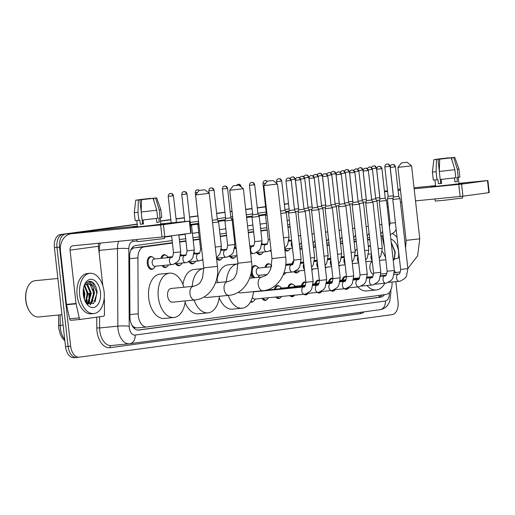 <?xml version="1.0" encoding="UTF-8"?>
<svg xmlns="http://www.w3.org/2000/svg" width="515" height="515" viewBox="0 0 515 515"><rect width="100%" height="100%" fill="white"/><g stroke="black" fill="none" stroke-linecap="round" stroke-linejoin="round"><path stroke-width="0.77" d="M160.976 258.337A6.476 3.946 -95.6 0 1 164.085 254.674A6.476 3.946 -95.6 0 1 165.933 255.202M153.528 268.534A6.476 3.946 -95.6 0 1 151.816 269.409A6.476 3.946 -95.6 0 1 147.271 263.493A6.476 3.946 -95.6 0 1 150.547 256.515A6.476 3.946 -95.6 0 1 152.395 257.036M253.844 277.772A6.476 3.946 -95.6 0 1 251.365 272.538A6.476 3.946 -95.6 0 1 251.307 271.791M251.687 268.663A6.476 3.946 -95.6 0 1 254.642 265.56A6.476 3.946 -95.6 0 1 256.489 266.088M265.071 267.382A6.476 3.946 -95.6 0 1 268.18 263.719A6.476 3.946 -95.6 0 1 270.027 264.247M292.147 263.706A6.476 3.946 -95.6 0 1 293.885 260.609M274.405 289.314A6.476 3.946 -95.6 0 1 277.514 285.651A6.476 3.946 -95.6 0 1 279.362 286.179M287.943 287.473A6.476 3.946 -95.6 0 1 291.046 283.81A6.476 3.946 -95.6 0 1 292.893 284.338M301.481 285.632A6.476 3.946 -95.6 0 1 304.584 281.969A6.476 3.946 -95.6 0 1 305.871 282.181M315.013 283.797A6.476 3.946 -95.6 0 1 318.122 280.128A6.476 3.946 -95.6 0 1 319.403 280.34M328.551 281.956A6.476 3.946 -95.6 0 1 331.66 278.287A6.476 3.946 -95.6 0 1 332.941 278.499M342.089 280.115A6.476 3.946 -95.6 0 1 345.198 276.446A6.476 3.946 -95.6 0 1 346.479 276.658M172.428 243.041L144.013 246.904A12.148 7.397 84.4 0 0 137.917 257.861L138.194 313.783A12.148 7.397 84.4 0 0 138.316 315.895A12.148 7.397 84.4 0 0 146.833 326.986A12.148 7.397 84.4 0 0 147 326.967L385.973 294.471A12.148 7.397 84.4 0 0 392.012 282.02M131.782 325.01L132.033 325.326A4.049 2.466 84.4 0 0 134.563 327.476A12.148 9.637 82.3 0 1 134.653 328.757M134.563 327.476L134.692 327.463A12.148 7.397 -95.6 0 1 132.033 325.326M172.39 242.681L134.402 247.85L133.218 248.179L130.823 250.058M290.093 226.677L287.911 226.973M267.15 229.799L260.841 230.656M253.618 231.641L248.269 232.362M234.621 234.222L233.765 234.338M226.542 235.316L220.227 236.179M199.466 238.999L193.151 239.861M185.928 240.84L179.613 241.702M134.692 327.463L137.222 327.926L146.833 326.986M290.132 227.038L287.956 227.334M267.195 230.154L260.88 231.01M253.657 231.995L248.307 232.722M234.666 234.576L233.804 234.692M226.581 235.677L220.266 236.533M199.505 239.359L193.189 240.215M185.966 241.2L179.658 242.056M384.357 246.737L381.918 235.786M167.06 266.693A6.476 3.946 -95.6 0 1 165.354 267.568A6.476 3.946 -95.6 0 1 162.116 265.553M180.598 264.852A6.476 3.946 -95.6 0 1 178.892 265.727A6.476 3.946 -95.6 0 1 175.647 263.712M194.136 263.011A6.476 3.946 -95.6 0 1 192.43 263.886A6.476 3.946 -95.6 0 1 189.185 261.871M221.212 259.328A6.476 3.946 -95.6 0 1 219.499 260.204A6.476 3.946 -95.6 0 1 216.583 258.646M234.75 257.494A6.476 3.946 -95.6 0 1 233.038 258.363A6.476 3.946 -95.6 0 1 229.799 256.348M261.826 253.811A6.476 3.946 -95.6 0 1 260.114 254.68A6.476 3.946 -95.6 0 1 256.876 252.665M271.231 251.848A6.476 3.946 -95.6 0 1 270.414 250.824M288.896 250.129A6.476 3.946 -95.6 0 1 287.19 251.005A6.476 3.946 -95.6 0 1 284.892 250.123M302.099 248.591A6.476 3.946 -95.6 0 1 300.728 249.163A6.476 3.946 -95.6 0 1 299.942 249.112M315.637 246.749A6.476 3.946 -95.6 0 1 314.266 247.322A6.476 3.946 -95.6 0 1 313.481 247.271M329.175 244.908A6.476 3.946 -95.6 0 1 327.798 245.481A6.476 3.946 -95.6 0 1 327.019 245.43M342.713 243.067A6.476 3.946 -95.6 0 1 341.336 243.64A6.476 3.946 -95.6 0 1 340.557 243.589M356.251 241.226A6.476 3.946 -95.6 0 1 354.874 241.799A6.476 3.946 -95.6 0 1 354.095 241.747M369.789 239.385A6.476 3.946 -95.6 0 1 368.412 239.958A6.476 3.946 -95.6 0 1 367.633 239.906M266.474 274.991A6.476 3.946 -95.6 0 1 266.204 274.598M284.692 273.903A6.476 3.946 -95.6 0 1 283.237 274.733M298.23 272.062A6.476 3.946 -95.6 0 1 296.518 272.931A6.476 3.946 -95.6 0 1 293.904 271.733M253.412 301.352A6.476 3.946 -95.6 0 1 251.7 302.228A6.476 3.946 -95.6 0 1 250.412 302.015M266.95 299.511A6.476 3.946 -95.6 0 1 265.238 300.387A6.476 3.946 -95.6 0 1 262 298.372M280.488 297.67A6.476 3.946 -95.6 0 1 278.776 298.546A6.476 3.946 -95.6 0 1 275.873 297.007M294.026 295.829A6.476 3.946 -95.6 0 1 292.314 296.704A6.476 3.946 -95.6 0 1 289.823 295.636M307.564 293.994A6.476 3.946 -95.6 0 1 305.852 294.863A6.476 3.946 -95.6 0 1 303.889 294.258M321.103 292.153A6.476 3.946 -95.6 0 1 319.39 293.022A6.476 3.946 -95.6 0 1 317.427 292.417M334.634 290.312A6.476 3.946 -95.6 0 1 332.928 291.187A6.476 3.946 -95.6 0 1 330.958 290.576M348.172 288.471A6.476 3.946 -95.6 0 1 346.466 289.346A6.476 3.946 -95.6 0 1 344.496 288.735M172.152 240.563L135.741 245.52A12.148 7.397 84.4 0 0 129.638 256.47L129.941 316.886A12.148 7.397 84.4 0 0 130.063 318.997A12.148 7.397 84.4 0 0 138.58 330.089A12.148 7.397 84.4 0 0 138.747 330.07L380.662 297.174A12.148 7.397 84.4 0 0 384.435 294.677M89.513 293.293A16.197 9.862 -95.6 0 1 89.365 300.194A16.197 9.862 -95.6 0 0 89.513 293.293M88.96 302.112A16.197 9.862 -95.6 0 1 88.406 303.895A16.197 9.862 -95.6 0 0 88.96 302.112M395.829 281.647L398.063 301.578A12.148 7.397 -95.6 0 1 392.089 314.646L79.31 357.172A12.148 7.397 -95.6 0 1 79.143 357.191A12.148 7.397 -95.6 0 1 70.626 346.099L59.528 247.129A12.148 7.397 -95.6 0 1 65.502 234.061L137.222 224.308M160.5 221.147L170.838 219.738M176.053 219.03L184.376 217.897M189.591 217.188L197.908 216.055M216.667 213.506L224.984 212.373M230.205 211.665L232.065 211.414M245.713 209.56L252.06 208.697M257.275 207.983L265.598 206.856M284.351 204.301L288.542 203.734M74.199 357.674A12.148 7.397 -95.6 0 1 74.031 357.693A12.148 7.397 -95.6 0 1 65.514 346.601L54.41 247.631L56.965 247.38A12.148 7.397 -95.6 0 1 62.946 234.312L137.209 224.218L62.946 234.312A12.148 7.397 -95.6 0 0 56.965 247.38L68.07 346.35L56.965 247.38L59.528 247.129M76.754 357.423A12.148 7.397 -95.6 0 1 76.587 357.442A12.148 7.397 -95.6 0 1 68.07 346.35A12.148 7.397 -95.6 0 0 76.587 357.442A12.148 7.397 -95.6 0 0 76.754 357.423M160.487 221.051L170.826 219.641L160.487 221.051M176.04 218.933L184.364 217.806L176.04 218.933M189.578 217.092L197.902 215.965L189.578 217.092M216.654 213.41L224.978 212.283L216.654 213.41M230.192 211.568L232.053 211.317L230.192 211.568M245.7 209.463L252.047 208.601L245.7 209.463M257.268 207.893L265.586 206.76L257.268 207.893M284.344 204.21L288.529 203.637L284.344 204.21M86.72 300.934A16.197 9.862 -95.6 0 1 86.275 302.833A16.197 9.862 -95.6 0 0 86.72 300.934M289.855 224.559L287.679 224.855M266.918 227.682L260.603 228.538M253.38 229.523L248.03 230.25M234.389 232.104L233.527 232.22M226.304 233.205L219.989 234.061M199.228 236.881L192.913 237.743M185.69 238.722L179.375 239.584M381.802 295.037A12.148 7.397 -95.6 0 1 378.1 297.425L137.82 330.096M88.799 302.311L87.782 303.934A16.197 9.862 84.4 0 0 88.078 303.032M88.393 301.88A16.197 9.862 84.4 0 0 88.87 293.357M54.41 247.631A12.148 7.397 -95.6 0 1 60.384 234.563L137.196 224.122M160.474 220.954L170.813 219.551M176.033 218.836L184.351 217.71M189.572 217.002L197.889 215.869M216.641 213.319L224.965 212.186M230.179 211.478L232.046 211.221M245.687 209.367L252.041 208.504M257.255 207.796L265.579 206.663M284.332 204.114L288.516 203.541M161.968 224.315L133.082 227.373L161.968 224.315M104.204 298.037L104.384 299.621A2.021 1.23 84.4 0 1 104.403 299.975L104.474 314.44A2.021 1.23 84.4 0 1 103.457 316.268L80.61 319.371A2.021 1.23 84.4 0 0 80.61 319.371L70.993 320.317A2.021 1.23 -95.6 0 1 70.993 320.317A2.021 1.23 -95.6 0 1 69.628 318.817L66.506 304.764A2.021 1.23 -95.6 0 1 66.448 304.417L60.467 251.088A16.197 12.849 82.3 0 1 71.07 233.778A16.197 12.849 82.3 0 1 71.45 233.739L163.467 224.656L164.819 236.726L72.802 245.81A4.049 3.212 -97.7 0 0 72.705 245.816A4.049 3.212 -97.7 0 0 70.053 250.142L76.04 303.477A2.021 1.23 84.4 0 0 76.098 303.824L79.22 317.871A2.021 1.23 84.4 0 0 80.585 319.377M71.07 233.778L99.414 229.928A16.197 12.849 82.3 0 1 99.794 229.883L137.428 226.188M160.828 224.057L165.27 223.774L160.828 224.057M189.366 221.135L189.784 221.064L191.136 233.134L190.724 233.205L189.366 221.135L163.467 224.656M189.784 221.064L160.809 223.89M190.724 233.205L164.819 236.726M99.105 243.222A4.049 3.212 -97.7 0 0 98.404 246.292L102.82 285.664M153.135 198.378L141.561 199.704L153.135 198.378L156.76 210.229L157.661 218.27L142.082 220.059L141.181 212.013L141.561 199.704M142.14 220.053L142.578 223.954L143.518 223.871M141.194 211.62L139.868 199.814L138.799 199.904M152.556 198.436L156.663 197.837L160.835 209.592L161.736 217.639L158.813 218.07L159.264 222.094L156.817 222.422L156.373 218.437M160.139 217.935L160.847 224.257L145.449 226.188L137.511 226.877L136.797 220.555M164.291 236.791L164.485 238.516L139.7 241.445L137.119 241.587L136.887 239.514M139.868 199.814L138.368 200.02L137.981 212.328L138.889 220.375L139.874 220.24L140.331 224.263L143.524 223.948L143.08 219.957M138.889 220.375L135.175 220.62L134.273 212.573L137.981 212.328M160.835 209.592L159.206 209.895L155.582 198.05L153.612 198.243L153.914 200.914M160.107 217.942L159.206 209.895M138.368 200.02L135.735 200.187L138.786 199.788M141.496 201.828L141.232 199.459L139.25 199.865M139.262 199.653L150.837 198.327L149.363 198.796M156.663 197.837L155.582 198.05M141.232 199.459L149.331 198.526M152.53 198.217L153.612 198.243M156.76 210.229L141.181 212.013M142.552 223.735L143.492 223.639L142.558 223.774M159.264 222.094L156.805 222.332M142.578 223.954L140.331 224.263M61.929 314.678L38.677 316.963A18.218 11.092 -95.6 0 1 29.567 311.292L29.252 310.796A17.413 10.603 -95.6 0 1 25.75 300.322A17.413 10.603 -95.6 0 1 27.07 288.574L27.282 288.033A18.218 11.092 -95.6 0 1 35.117 280.694L57.867 278.461M29.567 311.292A18.218 11.092 -95.6 0 1 25.898 300.322A18.218 11.092 -95.6 0 1 27.282 288.033M104.101 291.767A20.246 12.328 -95.6 0 1 93.865 313.577A20.246 12.328 -95.6 0 1 79.671 295.089A20.246 12.328 -95.6 0 1 89.906 273.278A20.246 12.328 -95.6 0 1 104.101 291.767M93.865 313.577L91.31 313.828A20.246 12.328 -95.6 0 1 77.108 295.34A20.246 12.328 -95.6 0 1 87.35 273.529L89.906 273.278M85.529 301.99L93.601 303.547L97.142 292.642C96.569 287.042 94.657 283.366 91.4 281.615L89.217 281.319L85.896 283.05C88.805 280.939 91.213 282.4 93.118 287.428A10.12 6.161 -95.6 0 0 87.698 283.668A10.12 6.161 -95.6 0 0 84.293 285.928L83.9 286.559M83.333 294.593A14.169 8.626 -95.6 0 1 84.409 285.033A14.169 8.626 -95.6 0 1 93.415 279.838A14.169 8.626 -95.6 0 1 100.438 292.263A14.169 8.626 -95.6 0 1 96.202 306.335A14.169 8.626 -95.6 0 1 86.185 303.123A14.169 8.626 -95.6 0 1 83.333 294.593M86.906 303.399L87.885 302.511L90.498 293.331L86.996 284.988L85.908 284.312M87.215 303.638L88.689 302.434L91.297 293.254L87.801 284.911L86.308 284.08M85.445 301.829L87.299 293.647L84.37 285.825M85.825 302.35L88.097 293.569L84.743 285.342M83.906 297.722L84.106 293.962L83.295 289.829M84.338 299.196L84.904 293.885L83.501 288.316M88.162 303.947L91.084 302.196L93.698 293.022L90.196 284.673L87.537 283.688M87.634 303.921L88.561 303.927L91.882 302.118L94.496 292.945L93.118 287.428M86.011 302.556L86.681 301.011M88.142 303.947L89.874 300.702M90.292 304.764L93.073 300.387M84.009 297.033L83.314 289.887M87.209 296.717L86.514 289.572M90.402 296.402L89.707 289.256M89.958 304.745L91.992 301.996M93.601 296.093L92.906 288.947M95.191 301.681L96.814 292.662L92.443 282.523L89.082 281.332M204.21 189.881L199.151 190.415L204.21 189.881M209.257 193.357L195.578 194.889L203.766 267.877L217.446 266.339L209.264 193.357L204.783 189.784M193.518 286.276A6.882 4.191 84.4 0 0 193.46 286.282L171.083 288.477A6.882 4.191 84.4 0 0 167.6 295.893A6.882 4.191 84.4 0 0 172.428 302.176L194.805 299.981A6.882 4.191 84.4 0 0 194.902 299.968M185.258 300.921A22.267 13.557 -95.6 0 1 173.928 317.491A22.267 13.557 -95.6 0 1 158.311 297.155A22.267 13.557 -95.6 0 1 169.577 273.162A22.267 13.557 -95.6 0 1 183.913 287.216M173.928 317.491L164.337 318.431A22.267 13.557 -95.6 0 1 148.719 298.095A22.267 13.557 -95.6 0 1 159.985 274.109L169.577 273.162M238.316 185.245L233.263 185.78L238.316 185.245M243.37 188.715L229.69 190.254L237.879 263.236L251.558 261.704L243.376 188.722L238.896 185.149M204.313 296.788A6.882 4.191 84.4 0 0 206.541 297.541L228.918 295.34A6.882 4.191 84.4 0 0 229.014 295.333M219.371 296.28A22.267 13.557 -95.6 0 1 208.041 312.856A22.267 13.557 -95.6 0 1 194.11 300.052M208.041 312.856L198.449 313.796A22.267 13.557 -95.6 0 1 185.072 302.459M192.256 286.398A22.267 13.557 -95.6 0 1 203.689 268.527A22.267 13.557 -95.6 0 1 203.831 268.515M216.686 278.95A22.267 13.557 -95.6 0 1 218.025 282.581M182.96 284.499A22.267 13.557 -95.6 0 1 194.097 269.467L203.689 268.527M272.429 180.604L267.375 181.138L272.429 180.604M277.482 184.08L263.802 185.612L271.991 258.601L285.671 257.062L277.488 184.08L273.008 180.507M238.426 292.153A6.882 4.191 84.4 0 0 240.653 292.9L263.03 290.705A6.882 4.191 84.4 0 0 263.126 290.692M253.483 291.645A22.267 13.557 -95.6 0 1 242.153 308.215A22.267 13.557 -95.6 0 1 228.222 295.41M242.153 308.215L232.561 309.155A22.267 13.557 -95.6 0 1 219.184 297.825M226.368 281.757A22.267 13.557 -95.6 0 1 237.801 263.886A22.267 13.557 -95.6 0 1 237.943 263.873M250.792 274.308A22.267 13.557 -95.6 0 1 252.138 277.939M217.073 279.857A22.267 13.557 -95.6 0 1 228.209 264.832L237.801 263.886M406.535 162.373L401.481 162.907L406.535 162.373M411.588 165.843L397.908 167.375L406.09 240.363L419.777 238.831L411.588 165.843L407.114 162.27M372.255 261.363A6.882 4.191 84.4 0 0 369.925 268.379A6.882 4.191 84.4 0 0 373.575 274.514M384.814 283.244A22.267 13.557 -95.6 0 1 376.259 289.977A22.267 13.557 -95.6 0 1 366.95 285.503M376.259 289.977L366.667 290.924A22.267 13.557 -95.6 0 1 357.783 286.919M368.405 246.794A22.267 13.557 -95.6 0 1 370.517 245.906M382.297 251.5A22.267 13.557 -95.6 0 1 385.593 257.79M355.144 251.12A22.267 13.557 -95.6 0 1 357.114 248.957M304.558 294.174A3.644 2.221 -95.6 0 1 304.371 294.207L254.622 299.093A3.644 2.221 -95.6 0 1 252.421 297.207M255.324 299.028L254.313 300.451A6.071 3.695 -95.6 0 1 252.305 301.764A6.071 3.695 -95.6 0 1 250.754 301.384M295.456 180.289C295.868 176.581 297.973 177.797 297.722 177.392A2.633 2.086 -97.7 0 1 297.779 177.385A2.633 2.086 82.3 0 1 300.148 179.793L295.456 180.289L298.771 209.824L298.037 212.347L305.279 211.536L313.126 281.499L311.672 289.185L310.146 291.29L305.582 294.001L304.371 294.207A3.644 2.221 -95.6 0 1 301.816 290.878A3.644 2.221 -95.6 0 1 303.47 286.99A3.644 2.221 -95.6 0 1 303.657 286.958A3.644 2.221 -95.6 0 1 303.721 286.952M298.771 209.824L304.005 209.238L305.279 211.536M253.451 291.973A3.644 2.221 -95.6 0 1 253.908 291.838L303.856 286.919C304.623 287.582 305.298 286.05 305.884 282.317L313.126 281.499M268.47 297.734L267.851 298.61A6.071 3.695 -95.6 0 1 265.843 299.923A6.071 3.695 -95.6 0 1 262.965 298.275M308.994 178.447C309.406 174.74 311.511 175.956 311.253 175.551A2.633 2.086 -97.7 0 1 311.318 175.544A2.633 2.086 82.3 0 1 313.687 177.952L308.994 178.447L312.309 207.983L311.575 210.506L318.817 209.695L326.665 279.658L325.21 287.351L323.684 289.449L319.12 292.159L317.909 292.366A3.644 2.221 -95.6 0 1 315.354 289.037A3.644 2.221 -95.6 0 1 317.008 285.149A3.644 2.221 -95.6 0 1 317.195 285.117A3.644 2.221 -95.6 0 1 317.259 285.11M312.309 207.983L317.536 207.397L318.817 209.695M266.371 290.615A3.644 2.221 -95.6 0 1 267.446 289.997L304.803 286.334M281.621 296.44L281.39 296.775A6.071 3.695 -95.6 0 1 279.375 298.082A6.071 3.695 -95.6 0 1 276.883 296.91M322.532 176.613C322.944 172.898 325.049 174.115 324.791 173.709A2.633 2.086 -97.7 0 1 324.856 173.703A2.633 2.086 82.3 0 1 327.225 176.111L322.532 176.613L325.847 206.142L325.107 208.665L332.355 207.854L340.203 277.817L338.748 285.51L337.222 287.608L332.658 290.325L331.441 290.524A3.644 2.221 -95.6 0 1 328.885 287.203A3.644 2.221 -95.6 0 1 330.546 283.308A3.644 2.221 -95.6 0 1 330.733 283.276A3.644 2.221 -95.6 0 1 330.797 283.269M325.847 206.142L331.074 205.556L332.355 207.854M279.909 288.773A3.644 2.221 -95.6 0 1 280.984 288.162L305.221 285.78M275.325 289.224A6.071 3.695 -95.6 0 1 278.19 285.992A6.071 3.695 -95.6 0 1 280.418 286.887L281.686 288.091M294.754 295.153A6.071 3.695 -95.6 0 1 292.913 296.241A6.071 3.695 -95.6 0 1 290.898 295.533M336.07 174.772C336.482 171.057 338.587 172.274 338.329 171.868A2.633 2.086 -97.7 0 1 338.394 171.862A2.633 2.086 82.3 0 1 340.763 174.27L336.07 174.772L339.385 204.301L338.645 206.824L345.893 206.013L353.741 275.982L352.286 283.668L350.76 285.767L346.189 288.484L344.979 288.69A3.644 2.221 -95.6 0 1 342.423 285.361A3.644 2.221 -95.6 0 1 344.084 281.467A3.644 2.221 -95.6 0 1 344.271 281.435A3.644 2.221 -95.6 0 1 344.335 281.428M339.385 204.301L344.612 203.715L345.887 206.013M293.447 286.932A3.644 2.221 -95.6 0 1 294.522 286.321L305.498 285.239M288.864 287.383A6.071 3.695 -95.6 0 1 291.728 284.151A6.071 3.695 -95.6 0 1 293.956 285.046L295.224 286.25M308.292 293.312A6.071 3.695 -95.6 0 1 306.451 294.4A6.071 3.695 -95.6 0 1 305.067 294.11M349.608 172.931C350.02 169.216 352.125 170.433 351.867 170.027A2.633 2.086 -97.7 0 1 351.932 170.021A2.633 2.086 82.3 0 1 354.301 172.428L349.608 172.931L352.917 202.459L352.183 204.983L359.425 204.172L367.272 274.141L365.817 281.827L364.298 283.926L359.728 286.643L358.517 286.849A3.644 2.221 -95.6 0 1 355.962 283.52A3.644 2.221 -95.6 0 1 357.616 279.626A3.644 2.221 -95.6 0 1 357.809 279.594A3.644 2.221 -95.6 0 1 357.873 279.587M352.917 202.459L358.15 201.874L359.425 204.172M302.402 285.542A6.071 3.695 -95.6 0 1 305.266 282.31A6.071 3.695 -95.6 0 1 305.884 282.336M321.83 291.471A6.071 3.695 -95.6 0 1 319.989 292.559A6.071 3.695 -95.6 0 1 318.598 292.269M363.146 171.089C363.558 167.375 365.663 168.592 365.405 168.186A2.633 2.086 -97.7 0 1 365.47 168.18A2.633 2.086 82.3 0 1 367.839 170.587L363.146 171.089L366.455 200.618L365.721 203.148L372.963 202.331L380.81 272.3L379.355 279.986L377.836 282.085L373.266 284.801L372.055 285.007A3.644 2.221 -95.6 0 1 369.5 281.679A3.644 2.221 -95.6 0 1 371.154 277.785A3.644 2.221 -95.6 0 1 371.341 277.752A3.644 2.221 -95.6 0 1 371.412 277.746M366.455 200.618L371.688 200.032L372.963 202.331M315.94 283.701A6.071 3.695 -95.6 0 1 318.804 280.469A6.071 3.695 -95.6 0 1 319.422 280.495L326.665 279.658M335.368 289.63A6.071 3.695 -95.6 0 1 333.527 290.718A6.071 3.695 -95.6 0 1 332.136 290.428M376.684 169.248C377.096 165.534 379.201 166.751 378.943 166.345A2.633 2.086 -97.7 0 1 379.001 166.339A2.633 2.086 82.3 0 1 381.377 168.746L376.684 169.248L379.993 198.777L379.259 201.307L386.501 200.49L394.348 270.459L392.894 278.145L391.374 280.244L386.804 282.96L385.593 283.166A3.644 2.221 -95.6 0 1 383.038 279.838A3.644 2.221 -95.6 0 1 384.692 275.943A3.644 2.221 -95.6 0 1 384.879 275.911A3.644 2.221 -95.6 0 1 384.95 275.905M379.993 198.777L385.226 198.191L386.501 200.49M329.478 281.866A6.071 3.695 -95.6 0 1 332.342 278.628A6.071 3.695 -95.6 0 1 332.96 278.654L340.203 277.817M348.906 287.788A6.071 3.695 -95.6 0 1 347.065 288.876A6.071 3.695 -95.6 0 1 345.674 288.593M390.222 167.407C390.627 163.693 392.739 164.909 392.481 164.504A2.633 2.086 -97.7 0 1 392.539 164.497A2.633 2.086 82.3 0 1 394.915 166.911L390.222 167.407L393.531 196.936L392.797 199.466L400.039 198.648L407.886 268.618L406.432 276.304L404.906 278.403L400.342 281.119L399.131 281.325A3.644 2.221 -95.6 0 1 396.576 277.997A3.644 2.221 -95.6 0 1 398.23 274.102A3.644 2.221 -95.6 0 1 398.417 274.07A3.644 2.221 -95.6 0 1 398.488 274.064M393.531 196.936L398.765 196.35L400.039 198.648M343.016 280.025A6.071 3.695 -95.6 0 1 345.874 276.787A6.071 3.695 -95.6 0 1 346.498 276.812M267.028 274.514L258.826 275.319A3.644 2.221 -95.6 0 1 256.27 271.991A3.644 2.221 -95.6 0 1 258.118 268.07L271.444 266.757M285.671 265.36L291.825 264.742C292.591 265.405 293.26 263.873 293.846 260.133L288.561 213.023L295.803 212.212L301.088 259.322L299.633 267.008L298.114 269.113L293.544 271.823L292.333 272.029A3.644 2.221 -95.6 0 1 289.778 268.701A3.644 2.221 -95.6 0 1 291.432 264.807A3.644 2.221 -95.6 0 1 291.619 264.774A3.644 2.221 -95.6 0 1 291.69 264.774M259.528 275.255L258.517 276.684A6.071 3.695 -95.6 0 1 257.893 277.373M255.034 277.656A6.071 3.695 -95.6 0 1 252.247 272.441A6.071 3.695 -95.6 0 1 255.324 265.901A6.071 3.695 -95.6 0 1 257.545 266.796L258.813 268M285.986 180.965C286.398 177.25 288.503 178.473 288.245 178.061A2.633 2.086 -97.7 0 1 288.31 178.055A2.633 2.086 82.3 0 1 290.679 180.469L285.986 180.965L289.295 210.5L294.529 209.908L295.803 212.212M303.927 208.575L308.067 208.066L309.341 210.371L304.938 210.931M270.581 266.841A3.644 2.221 -95.6 0 1 271.572 266.236M265.991 267.291A6.071 3.695 -95.6 0 1 268.856 264.06A6.071 3.695 -95.6 0 1 271.083 264.955L271.72 265.56M285.825 272.673L285.593 273.002A6.071 3.695 -95.6 0 1 283.585 274.308A6.071 3.695 -95.6 0 1 283.411 274.321L283.585 274.308M317.465 206.734L321.605 206.225L322.879 208.53L318.476 209.09M299.363 270.832L299.131 271.16A6.071 3.695 -95.6 0 1 297.123 272.467A6.071 3.695 -95.6 0 1 294.754 271.437M331.003 204.893L335.143 204.384L336.417 206.689L332.014 207.249M293.067 263.616A6.071 3.695 -95.6 0 1 293.808 261.858M312.901 268.991L312.669 269.319A6.071 3.695 -95.6 0 1 311.852 270.156M344.541 203.052L348.681 202.549L349.955 204.848L345.552 205.408M326.439 267.15L326.207 267.478A6.071 3.695 -95.6 0 1 325.39 268.315M358.08 201.211L362.219 200.708L363.493 203.007L359.09 203.567M339.977 265.309L339.739 265.637A6.071 3.695 -95.6 0 1 338.928 266.48M371.611 199.369L375.75 198.867L377.031 201.165L372.628 201.726M172.184 264.549A3.644 2.221 -95.6 0 1 171.997 264.581L154.732 266.274A3.644 2.221 -95.6 0 1 152.183 262.946A3.644 2.221 -95.6 0 1 154.024 259.019L171.289 257.326A3.644 2.221 -95.6 0 1 171.353 257.32M155.433 266.204L154.423 267.633A6.071 3.695 -95.6 0 1 152.414 268.946A6.071 3.695 -95.6 0 1 148.153 263.397A6.071 3.695 -95.6 0 1 151.23 256.856A6.071 3.695 -95.6 0 1 153.451 257.751L154.719 258.955M168.585 264.916L167.961 265.792A6.071 3.695 -95.6 0 1 165.952 267.105A6.071 3.695 -95.6 0 1 163.081 265.457M190.041 223.394L191.561 225.647L190.318 225.84M166.487 257.796A3.644 2.221 -95.6 0 1 167.562 257.178L172.435 256.702M161.903 258.247A6.071 3.695 -95.6 0 1 164.768 255.015A6.071 3.695 -95.6 0 1 166.989 255.91L168.257 257.114M199.26 260.867A3.644 2.221 -95.6 0 1 199.073 260.899A3.644 2.221 -95.6 0 1 196.518 257.571A3.644 2.221 -95.6 0 1 198.172 253.676A3.644 2.221 -95.6 0 1 198.359 253.644L198.565 253.612C199.331 254.275 200 252.736 200.586 249.003L197.85 224.624L198.906 224.553M182.123 263.075L181.499 263.95A6.071 3.695 -95.6 0 1 179.49 265.264A6.071 3.695 -95.6 0 1 176.619 263.616M197.503 192.481L195.288 192.687L198.629 222.1M180.688 255.446A3.644 2.221 -95.6 0 1 181.1 255.337L185.973 254.861M212.553 222.699L218.63 221.965L221.366 246.35L219.911 254.037L216.48 257.719M195.655 261.234L195.037 262.109A6.071 3.695 -95.6 0 1 193.028 263.423A6.071 3.695 -95.6 0 1 190.157 261.774M212.277 220.253L217.356 219.667L218.63 221.965M194.226 253.605A3.644 2.221 -95.6 0 1 194.638 253.496L199.511 253.02M221.225 250.374L225.641 249.93C226.4 250.593 227.076 249.054 227.662 245.32L224.926 220.941L232.168 220.13L234.904 244.509L233.45 252.196L231.924 254.301L227.36 257.011L226.149 257.217A3.644 2.221 -95.6 0 1 223.594 253.889A3.644 2.221 -95.6 0 1 225.248 249.994A3.644 2.221 -95.6 0 1 225.435 249.962A3.644 2.221 -95.6 0 1 225.499 249.955M222.364 189.005C222.776 185.291 224.881 186.507 224.624 186.102A2.633 2.086 -97.7 0 1 224.688 186.095A2.633 2.086 82.3 0 1 227.057 188.503L222.364 189.005L225.66 218.411L230.894 217.826L232.168 220.13M222.731 257.552L222.113 258.433A6.071 3.695 -95.6 0 1 220.105 259.74A6.071 3.695 -95.6 0 1 217.227 258.092M221.302 249.923A3.644 2.221 -95.6 0 1 221.708 249.82L226.587 249.337M249.859 246.543L252.711 246.247C253.477 246.91 254.153 245.372 254.738 241.638L252.002 217.259L259.245 216.448L261.981 240.827L260.526 248.513L259 250.618L254.436 253.329L253.226 253.535A3.644 2.221 -95.6 0 1 250.67 250.206A3.644 2.221 -95.6 0 1 252.324 246.312A3.644 2.221 -95.6 0 1 252.511 246.279A3.644 2.221 -95.6 0 1 252.575 246.279M236.269 255.71L235.651 256.592A6.071 3.695 -95.6 0 1 233.636 257.899A6.071 3.695 -95.6 0 1 230.765 256.251M249.44 185.323C249.852 181.608 251.957 182.825 251.7 182.419A2.633 2.086 -97.7 0 1 251.758 182.413A2.633 2.086 82.3 0 1 254.133 184.827L249.44 185.323L252.736 214.729L257.97 214.143L259.245 216.448M234.84 248.082A3.644 2.221 -95.6 0 1 235.246 247.979L236.16 247.889M266.95 251.661A3.644 2.221 -95.6 0 1 266.764 251.693A3.644 2.221 -95.6 0 1 264.208 248.365A3.644 2.221 -95.6 0 1 265.862 244.471A3.644 2.221 -95.6 0 1 266.049 244.438L266.249 244.406C267.015 245.069 267.691 243.537 268.276 239.797L265.54 215.418L267.13 215.296M265.714 183.224L262.978 183.482L266.274 212.888L266.86 212.856M263.345 252.028L262.721 252.91A6.071 3.695 -95.6 0 1 260.712 254.217A6.071 3.695 -95.6 0 1 257.841 252.569M280.508 211.002L285.046 210.461L286.321 212.766L280.778 213.442M261.91 244.4A3.644 2.221 -95.6 0 1 262.322 244.297L267.195 243.814M294.438 209.129L298.649 208.749M295.404 211.485L298.385 211.144M290.421 248.346L289.797 249.228A6.071 3.695 -95.6 0 1 287.788 250.535A6.071 3.695 -95.6 0 1 284.917 248.887M307.976 207.288L312.187 206.908M288.986 240.717A3.644 2.221 -95.6 0 1 289.398 240.614L291.632 240.396M308.942 209.65L311.923 209.302M302.086 248.481A6.071 3.695 -95.6 0 1 301.327 248.694A6.071 3.695 -95.6 0 1 299.859 248.365M321.514 205.446L325.725 205.067M322.48 207.809L325.461 207.461M315.624 246.64A6.071 3.695 -95.6 0 1 314.865 246.852A6.071 3.695 -95.6 0 1 313.397 246.524M335.053 203.605L339.263 203.225M336.018 205.968L338.999 205.62M329.162 244.799A6.071 3.695 -95.6 0 1 328.403 245.011A6.071 3.695 -95.6 0 1 326.935 244.689M348.591 201.764L352.801 201.384M349.556 204.127L352.537 203.779M342.7 242.964A6.071 3.695 -95.6 0 1 341.941 243.17A6.071 3.695 -95.6 0 1 340.473 242.848M362.129 199.923L366.339 199.543M363.094 202.286L366.075 201.938M356.238 241.123A6.071 3.695 -95.6 0 1 355.472 241.335A6.071 3.695 -95.6 0 1 354.011 241.007M375.667 198.082L379.877 197.702M376.626 200.444L379.613 200.097M389.443 226.709L390.113 223.233L387.377 198.854L393.145 198.256M369.776 239.282A6.071 3.695 -95.6 0 1 369.01 239.494A6.071 3.695 -95.6 0 1 367.549 239.166M384.814 166.911C385.226 163.204 387.332 164.42 387.074 164.015A2.633 2.086 -97.7 0 1 387.132 164.008A2.633 2.086 82.3 0 1 389.507 166.416L384.814 166.911L388.11 196.324L393.409 195.861M460.082 183.778L431.197 186.836L460.082 183.778L463.384 183.237L458.942 183.52L463.391 183.224L460.082 183.778M384.499 191.734L387.563 191.432M398.095 190.395L400.464 190.164M414.163 188.818L461.582 184.119L462.934 196.189L415.521 200.889M487.48 180.598L487.898 180.527L489.25 192.597L488.838 192.668L487.48 180.598L461.582 184.119M487.898 180.527L458.923 183.353M397.979 189.34L400.342 189.108M414.047 187.763L435.548 185.651M488.838 192.668L462.934 196.189M401.816 202.234L400.458 202.369M387.911 203.599L386.862 203.702M451.249 157.841L439.681 159.167L451.249 157.841L454.874 169.693L455.775 177.739L440.196 179.523L439.295 171.476L439.681 159.167M440.254 179.516L440.692 183.417L441.632 183.334M439.308 171.083L437.982 159.277L436.913 159.367M450.67 157.899L454.777 157.307L458.949 169.055L459.85 177.102L456.927 177.533L457.378 181.557L454.932 181.885L454.488 177.9M458.253 177.398L458.962 183.72L443.563 185.651L435.626 186.34L434.918 180.018M462.406 196.254L462.599 197.979L444.548 200.245L435.239 201.05L435.001 198.977M437.982 159.277L436.482 159.483L436.102 171.791L437.003 179.838L437.995 179.703L438.445 183.726L441.638 183.411L441.194 179.42M437.003 179.838L433.289 180.083L432.388 172.036L436.102 171.791M458.949 169.055L457.32 169.358L453.696 157.513L451.726 157.706L452.028 160.377M458.221 177.405L457.32 169.358M436.482 159.483L433.855 159.65L436.9 159.251M439.61 161.292L439.347 158.923L437.364 159.328M437.377 159.116L448.951 157.79L447.477 158.26M454.777 157.307L453.696 157.513M439.347 158.923L447.445 157.989M450.644 157.68L451.726 157.706M454.874 169.693L439.295 171.476M440.666 183.198L441.606 183.102L440.673 183.237M457.378 181.557L454.925 181.795M440.692 183.417L438.445 183.726M383.437 242.604A14.169 8.626 -95.6 0 1 383.823 241.992M390.827 239.031A14.169 8.626 -95.6 0 1 398.552 251.732A14.169 8.626 -95.6 0 1 398.365 258.092M394.381 258.903L395.256 252.105L391.181 242.185M392.591 254.77L391.896 248.545M382.014 236.211A20.246 12.328 -95.6 0 1 382.433 235.735M392.63 233.688A20.246 12.328 -95.6 0 1 397.065 237.518M394.207 258.923L394.928 252.125L391.226 242.578M129.928 314.594L138.194 313.783M132.96 246.885A12.148 9.637 82.3 0 1 133.218 248.179M379.143 295.398A12.148 9.637 82.3 0 1 379.098 297.174M129.651 258.672L137.917 257.861M134.402 247.85L144.013 246.904M138.413 330.102L138.747 330.07M137.035 240.846L132.896 241.413A8.098 4.931 84.4 0 0 128.827 248.713L129.22 326.272A8.098 4.931 84.4 0 0 129.297 327.675A8.098 4.931 84.4 0 0 135.091 335.059L385.31 301.037A8.098 4.931 84.4 0 0 389.314 292.526M379.819 309.708A8.098 6.425 -97.7 0 0 380.006 309.689L129.786 343.711A8.098 6.425 -97.7 0 1 129.6 343.73A16.197 9.862 -95.6 0 1 129.374 343.756A16.197 9.862 -95.6 0 1 118.019 328.969A16.197 9.862 -95.6 0 1 117.851 326.156L99.633 327.946A16.197 9.862 84.4 0 0 99.794 330.759A16.197 9.862 84.4 0 0 111.15 345.546L129.786 343.711A8.098 6.425 -97.7 0 0 135.091 335.059M364.124 311.845A18.218 11.092 -95.6 0 1 360.223 313.667L110.004 347.689A2.021 1.603 82.3 0 1 111.272 345.539M110.004 347.689A18.218 11.092 -95.6 0 1 96.974 331.081A18.218 11.092 -95.6 0 1 96.788 327.913L96.736 317.182M190.177 222.422L198.5 221.289M217.253 218.74L225.57 217.607M230.791 216.899L232.651 216.641M246.299 214.787L252.646 213.925M257.867 213.216L266.184 212.083M284.937 209.534L289.127 208.968M65.502 234.061L60.384 234.563M70.626 346.099L65.514 346.601M129.22 326.272A8.098 0.972 179.7 0 0 117.851 326.156L117.465 248.597L99.241 250.387L99.26 253.947M128.827 248.713A8.098 0.972 179.7 0 0 117.465 248.597A16.197 9.862 -95.6 0 1 118.559 241.316M100.341 243.099A16.197 9.862 84.4 0 0 99.241 250.387L98.867 250.419M99.575 316.796L99.633 327.946L96.788 327.913M191.232 225.068L197.992 224.147M218.309 221.386L225.068 220.465M231.847 219.545L232.96 219.39M246.608 217.536L252.138 216.783M258.923 215.862L265.676 214.942M285.999 212.18L288.921 211.781M289.134 211.066L285.638 211.543M265.888 214.227L258.569 215.225M252.35 216.068L246.531 216.86M232.883 218.714L231.493 218.907M225.274 219.751L217.954 220.742M198.198 223.433L190.878 224.424M289.359 220.137L287.177 220.433M266.416 223.253L260.107 224.115M252.884 225.094L247.535 225.821M233.887 227.675L233.031 227.797M225.808 228.776L219.493 229.632M198.732 232.458L192.417 233.314M185.194 234.299L178.879 235.155M171.656 236.14L164.33 237.138M360.223 313.667A2.021 1.603 82.3 0 1 360.449 312.348M132.896 241.413A8.098 6.425 -97.7 0 0 132.619 239.932M390.576 289.803L390.949 292.05L389.701 301.687L387.389 305.517C385.42 307.841 382.96 309.232 380.006 309.689A8.098 6.425 -97.7 0 0 385.31 301.037M378.1 297.425L380.662 297.174M60.139 314.858L60.191 325.364A16.197 9.862 84.4 0 0 60.358 328.177A16.197 9.862 84.4 0 0 64.71 339.43M64.858 340.769L62.328 338.072L60.332 334.441L58.774 328.3L58.626 325.757A4.049 0.483 179.7 0 1 60.191 325.364L63.094 325.081M80.559 319.377L71.019 320.317M99.794 229.883L71.45 233.739M98.404 246.292L70.053 250.142M66.448 304.417L76.04 303.477M162 237.048L160.648 224.978M76.098 303.824L66.506 304.764M69.628 318.817L79.22 317.871M87.209 299.839A16.197 9.862 -95.6 0 1 86.52 303.065M203.766 267.877L202.53 278.164C200.206 281.963 201.017 283.862 193.769 286.243L193.46 286.282A6.882 4.191 84.4 0 0 193.363 286.289A6.882 4.191 84.4 0 0 189.977 293.698A6.882 4.191 84.4 0 0 194.805 299.981L195.623 299.885C209.714 298.282 219.583 282.214 217.446 266.339M227.63 281.634A6.882 4.191 84.4 0 0 227.572 281.641A6.882 4.191 84.4 0 0 227.476 281.654A6.882 4.191 84.4 0 0 224.089 289.057A6.882 4.191 84.4 0 0 228.918 295.34L229.735 295.25C243.827 293.647 253.695 277.572 251.558 261.704M261.742 276.999A6.882 4.191 84.4 0 0 261.684 277.006A6.882 4.191 84.4 0 0 261.588 277.012A6.882 4.191 84.4 0 0 258.202 284.422A6.882 4.191 84.4 0 0 263.03 290.705L263.847 290.608C277.939 289.005 287.808 272.931 285.671 257.062M394.419 271.263A6.882 4.191 84.4 0 0 397.129 272.467A6.882 4.191 84.4 0 0 397.226 272.461M395.848 258.762A6.882 4.191 84.4 0 0 395.784 258.768A6.882 4.191 84.4 0 0 395.694 258.781A6.882 4.191 84.4 0 0 393.254 260.654M300.148 179.793L300.689 179.703L304.005 209.238M318.096 292.333A3.644 2.221 -95.6 0 1 317.909 292.366L307.249 293.415M313.687 177.952L314.227 177.862L317.536 207.397M331.634 290.499A3.644 2.221 -95.6 0 1 331.441 290.524L320.787 291.574M327.225 176.111L327.765 176.021L331.074 205.556M340.055 281.847L344.471 281.396C345.237 282.066 345.913 280.527 346.492 276.793L353.741 275.982M345.166 288.658A3.644 2.221 -95.6 0 1 344.979 288.69L334.325 289.733M340.763 174.27L341.303 174.179L344.612 203.715M353.593 280.005L358.009 279.555C358.775 280.224 359.451 278.686 360.03 274.952L367.272 274.141M358.704 286.816A3.644 2.221 -95.6 0 1 358.517 286.849L347.863 287.891M354.301 172.428L354.841 172.338L358.15 201.874M367.131 278.164L371.547 277.72C372.313 278.383 372.982 276.845 373.568 273.111L380.81 272.3M372.242 284.975A3.644 2.221 -95.6 0 1 372.055 285.007L361.401 286.05M367.839 170.587L368.373 170.504L371.688 200.032M380.669 276.323L385.085 275.879C385.851 276.542 386.52 275.004 387.106 271.27L394.348 270.459M385.78 283.134A3.644 2.221 -95.6 0 1 385.593 283.166L374.939 284.209M381.377 168.746L381.911 168.663L385.226 198.191M394.207 274.482L398.623 274.038C399.382 274.701 400.058 273.162 400.644 269.429L407.886 268.618M399.318 281.293A3.644 2.221 -95.6 0 1 399.131 281.325L388.471 282.368M394.915 166.911L395.449 166.821L398.765 196.35M293.846 260.133L301.088 259.322M292.52 271.997A3.644 2.221 -95.6 0 1 292.333 272.029L283.965 272.853M290.679 180.469L291.22 180.379L294.529 209.908M300.528 179.053L304.751 178.538L308.067 208.066M304.217 178.628A2.633 2.086 82.3 0 0 301.848 176.214A2.633 2.086 -97.7 0 0 301.784 176.227L300.399 176.857L299.672 177.907M304.455 269.577A3.644 2.221 -95.6 0 1 303.316 266.86A3.644 2.221 -95.6 0 1 303.818 263.931M310.494 258.015L314.626 257.481L313.172 265.167L311.543 267.382M314.066 177.212L318.289 176.697L321.605 206.225M317.755 176.787A2.633 2.086 82.3 0 0 315.38 174.373A2.633 2.086 -97.7 0 0 315.322 174.385L313.931 175.016L313.21 176.066M317.993 267.736A3.644 2.221 -95.6 0 1 316.854 265.019A3.644 2.221 -95.6 0 1 317.356 262.09M324.032 256.174L328.164 255.64L326.71 263.332L325.081 265.54M327.604 175.37L331.827 174.855L335.143 204.391M331.293 174.946A2.633 2.086 82.3 0 0 328.918 172.538A2.633 2.086 -97.7 0 0 328.86 172.544L327.469 173.175L326.748 174.225M331.531 265.895A3.644 2.221 -95.6 0 1 330.392 263.184A3.644 2.221 -95.6 0 1 330.894 260.249M337.563 254.333L341.702 253.798L340.248 261.491L338.619 263.699M341.142 173.529L345.365 173.014L348.681 202.549M344.831 173.104A2.633 2.086 82.3 0 0 342.456 170.697A2.633 2.086 -97.7 0 0 342.398 170.703L341.007 171.334L340.286 172.383M345.063 264.053A3.644 2.221 -95.6 0 1 343.93 261.343A3.644 2.221 -95.6 0 1 344.432 258.408M351.101 252.492L355.241 251.964L353.786 259.65L352.157 261.865M354.681 171.688L358.904 171.173L362.219 200.708M358.369 171.263A2.633 2.086 82.3 0 0 355.994 168.856A2.633 2.086 -97.7 0 0 355.936 168.862L354.545 169.493L353.824 170.542M358.601 262.212A3.644 2.221 -95.6 0 1 357.468 259.502A3.644 2.221 -95.6 0 1 357.97 256.567M364.639 250.651L368.779 250.123L367.324 257.809L365.689 260.024M368.219 169.847L372.442 169.332L375.75 198.867M371.901 169.422A2.633 2.086 82.3 0 0 369.532 167.014A2.633 2.086 -97.7 0 0 369.467 167.021L368.083 167.652L367.362 168.708M372.139 260.371A3.644 2.221 -95.6 0 1 371 257.661A3.644 2.221 -95.6 0 1 371.508 254.725M378.177 248.809L382.317 248.282L380.862 255.968L379.227 258.182M172.905 195.867A2.633 2.086 82.3 0 0 170.536 193.46A2.633 2.086 -97.7 0 0 170.478 193.466C170.735 193.872 168.624 192.655 168.212 196.37L173.446 195.777L176.426 222.358M169.441 261.253A3.644 2.221 -95.6 0 1 171.102 257.358A3.644 2.221 -95.6 0 1 171.289 257.326L171.489 257.294C172.255 257.957 172.931 256.418 173.51 252.685L180.759 251.874L179.304 259.56L177.778 261.659L173.207 264.375L171.997 264.581A3.644 2.221 -95.6 0 1 169.441 261.253M186.443 194.026A2.633 2.086 82.3 0 0 184.074 191.619A2.633 2.086 -97.7 0 0 184.01 191.625C184.267 192.031 182.162 190.814 181.75 194.528L186.984 193.936L190.28 223.349M185.722 262.708A3.644 2.221 -95.6 0 1 185.535 262.74A3.644 2.221 -95.6 0 1 182.98 259.412A3.644 2.221 -95.6 0 1 184.634 255.517A3.644 2.221 -95.6 0 1 184.827 255.485A3.644 2.221 -95.6 0 1 184.891 255.479M180.611 255.897L185.027 255.453C185.793 256.116 186.469 254.577 187.048 250.844L194.29 250.032L192.835 257.719L191.316 259.818L186.745 262.534L174.881 263.783M199.176 190.408A2.633 2.086 82.3 0 0 197.612 189.778A2.633 2.086 -97.7 0 0 197.548 189.784C197.805 190.19 195.7 188.973 195.288 192.687M200.586 249.003L201.642 248.932M194.149 254.056L198.359 253.644A3.644 2.221 -95.6 0 1 198.43 253.638M213.519 190.344A2.633 2.086 82.3 0 0 211.15 187.936A2.633 2.086 -97.7 0 0 211.086 187.943C211.343 188.348 209.238 187.132 208.826 190.846L214.06 190.26L217.356 219.667M215.289 247.078L221.366 246.35M227.662 245.32L234.904 244.509M226.336 257.185A3.644 2.221 -95.6 0 1 226.149 257.217L216.532 258.163M227.057 188.503L227.598 188.419L230.894 217.826M240.569 186.482A2.633 2.086 82.3 0 0 238.226 184.254A2.633 2.086 -97.7 0 0 238.162 184.261L236.346 185.381M240.769 186.642L241.174 186.964M254.738 241.638L261.981 240.827M253.412 253.502A3.644 2.221 -95.6 0 1 253.226 253.535L250.67 253.786M254.133 184.827L254.668 184.737L257.97 214.143M267.098 181.486A2.633 2.086 82.3 0 0 265.296 180.572A2.633 2.086 -97.7 0 0 265.238 180.578C265.495 180.984 263.384 179.767 262.978 183.482M268.276 239.797L269.866 239.675M261.832 244.857L266.049 244.438A3.644 2.221 -95.6 0 1 266.113 244.438M281.209 181.145A2.633 2.086 82.3 0 0 278.834 178.731A2.633 2.086 -97.7 0 0 278.776 178.737C279.033 179.143 276.922 177.926 276.516 181.641L281.744 181.055L285.046 210.461M283.514 237.821L289.057 237.145L287.602 244.831L284.673 248.172M291.059 179.722L295.282 179.214L298.578 208.62M294.747 179.304A2.633 2.086 82.3 0 0 292.372 176.89A2.633 2.086 -97.7 0 0 292.314 176.896L290.924 177.533L290.203 178.583M292.417 247.393A3.644 2.221 -95.6 0 1 291.278 244.683A3.644 2.221 -95.6 0 1 291.786 241.747M298.455 235.831L300.644 235.58M304.597 177.881L308.82 177.372L312.116 206.785M308.279 177.463A2.633 2.086 82.3 0 0 305.91 175.049A2.633 2.086 -97.7 0 0 305.852 175.055L304.462 175.692L303.741 176.742M311.993 233.997L314.176 233.739M318.128 176.04L322.358 175.531L325.654 204.944M321.817 175.621A2.633 2.086 82.3 0 0 319.448 173.207A2.633 2.086 -97.7 0 0 319.384 173.214L318 173.851L317.279 174.9M325.532 232.156L327.714 231.898M331.666 174.199L335.896 173.69L339.192 203.103M335.355 173.78A2.633 2.086 82.3 0 0 332.986 171.366A2.633 2.086 -97.7 0 0 332.922 171.379L331.538 172.01L330.817 173.059M339.07 230.314L341.252 230.063M345.205 172.364L349.434 171.849L352.73 201.262M348.893 171.939A2.633 2.086 82.3 0 0 346.524 169.525A2.633 2.086 -97.7 0 0 346.46 169.538L345.076 170.169L344.348 171.218M352.608 228.473L354.79 228.222M358.743 170.523L362.966 170.008L366.268 199.421M362.431 170.098A2.633 2.086 82.3 0 0 360.062 167.69A2.633 2.086 -97.7 0 0 359.998 167.697L358.614 168.328L357.886 169.377M366.139 226.632L368.328 226.381M372.281 168.682L376.504 168.167L379.806 197.58M375.969 168.257A2.633 2.086 82.3 0 0 373.594 165.849A2.633 2.086 -97.7 0 0 373.536 165.856L372.145 166.487L371.424 167.536M379.677 224.791L381.866 224.54M390.113 223.233L395.404 222.699M389.507 166.416L390.042 166.326L393.344 195.739M387.486 190.762L384.441 191.174L387.486 190.756M388.278 206.876L387.235 207.017M460.114 196.511L458.762 184.441M79.143 357.191L74.031 357.693M58.626 325.757L58.575 315.006M135.735 200.187L134.273 212.573M88.561 303.927L87.775 304.005M199.151 190.415L195.578 194.889M237.879 263.236L236.643 273.529C234.319 277.328 235.13 279.22 227.881 281.602L215.489 282.825M233.263 185.78L229.69 190.254M271.991 258.601L270.755 268.888C268.431 272.686 269.242 274.585 261.993 276.967L249.601 278.19M267.375 181.138L263.802 185.612M394.419 272.738L400.432 271.894M406.09 240.363L405.608 248.288M399.318 257.616L396.099 258.73L393.067 259.032M380.894 274.064L386.971 273.465M370.504 245.79L368.315 246.003M407.874 268.476L417.62 255.826L419.777 238.831M379.478 260.371L385.812 259.747M401.481 162.907L397.908 167.375M252.305 301.764L250.451 301.945M305.884 282.317L298.037 212.347M300.689 179.703C299.614 176.606 298.475 177.733 297.902 177.372L297.722 177.392M312.978 285.529L317.395 285.078C318.161 285.741 318.837 284.209 319.422 280.475L311.575 210.506M265.843 299.923L263.834 300.116M314.227 177.862C313.152 174.765 312.013 175.892 311.44 175.531L311.253 175.551M326.516 283.688L330.933 283.237C331.699 283.9 332.375 282.368 332.96 278.634L325.107 208.665M279.375 298.082L277.373 298.282M313.069 285.007L318.341 284.492M278.19 285.992L276.188 286.192M327.765 176.021C326.69 172.924 325.551 174.051 324.978 173.69L324.791 173.709M292.913 296.241L290.911 296.44M313.133 284.492L318.759 283.939M326.607 283.166L331.879 282.651M291.728 284.151L289.72 284.351M346.492 276.793L338.645 206.824M341.303 174.179C340.228 171.083 339.089 172.21 338.516 171.849L338.329 171.868M306.451 294.4L304.449 294.599M313.178 283.977L319.036 283.398M326.671 282.651L332.297 282.098M340.145 281.325L345.417 280.81M305.266 282.31L303.258 282.51M360.03 274.952L352.183 204.983M354.841 172.338C353.766 169.242 352.627 170.368 352.048 170.008L351.867 170.027M319.989 292.559L317.987 292.758M326.716 282.136L332.574 281.557M340.209 280.81L345.835 280.257M353.683 279.484L358.955 278.969M318.804 280.469L316.796 280.669M373.568 273.111L365.721 203.148M368.373 170.504C367.298 167.401 366.165 168.527 365.586 168.167L365.405 168.186M333.527 290.718L331.525 290.917M340.254 280.295L346.112 279.716M353.747 278.969L359.373 278.415M367.221 277.643L372.493 277.128M332.342 278.628L330.334 278.827M387.106 271.27L379.259 201.307M381.911 168.663C380.836 165.56 379.697 166.686 379.124 166.326L378.943 166.345M347.065 288.876L345.056 289.076M353.792 278.454L359.65 277.875M367.285 277.128L372.911 276.574M380.752 275.802L386.031 275.287M345.874 276.787L343.872 276.986M400.644 269.429L392.797 199.466M395.449 166.821C394.374 163.719 393.235 164.851 392.662 164.485L392.481 164.504M289.295 210.493L288.561 213.023M255.324 265.901L253.316 266.101M291.22 180.379C290.145 177.282 289.005 178.409 288.426 178.048L288.245 178.061M295.217 271.238L304.539 270.324M285.728 264.845L292.771 264.156M300.947 263.352L303.728 263.075M314.626 257.481L309.341 210.371M268.856 264.06L266.854 264.259M304.751 178.538C303.676 175.441 302.543 176.568 301.964 176.207L301.784 176.227M311.736 269.1L318.077 268.482M285.774 264.33L293.19 263.603M301.03 262.83L303.67 262.573M314.485 261.511L317.259 261.234M328.164 255.64L322.879 208.53M318.289 176.697C317.214 173.6 316.075 174.727 315.502 174.366L315.322 174.385M325.274 267.259L331.615 266.641M297.123 272.467L295.114 272.667M301.101 262.315L303.612 262.064M314.568 260.989L317.208 260.732M328.023 259.669L330.797 259.399M341.702 253.798L336.417 206.689M331.827 174.855C330.752 171.759 329.613 172.886 329.04 172.525L328.86 172.544M338.812 265.425L345.147 264.8M314.639 260.474L317.15 260.223M328.107 259.148L330.746 258.891M341.554 257.828L344.335 257.558M355.241 251.964L349.955 204.848M345.365 173.014C344.29 169.918 343.151 171.044 342.578 170.684L342.398 170.703M352.35 263.583L358.685 262.959M328.171 258.633L330.688 258.382M341.645 257.307L344.277 257.049M355.093 255.987L357.873 255.717M368.779 250.123L363.493 203.007M358.904 171.173C357.828 168.077 356.689 169.203 356.116 168.843L355.936 168.862M365.882 261.742L372.223 261.118M341.709 256.792L344.226 256.541M355.183 255.466L357.816 255.208M368.631 254.146L371.412 253.876M382.317 248.282L377.031 201.165M372.442 169.332C371.367 166.236 370.227 167.362 369.654 167.002L369.467 167.021M173.51 252.685L171.617 235.799M152.414 268.946L150.412 269.139M180.759 251.874L178.84 234.814M151.23 256.856L149.221 257.049M168.212 196.37L171.186 222.873M173.446 195.777C172.37 192.681 171.231 193.807 170.658 193.447L170.478 193.466M187.048 250.844L185.155 233.958M165.952 267.105L163.944 267.298M194.29 250.032L191.561 225.647M164.768 255.015L162.759 255.208M181.75 194.528L184.782 221.534M186.984 193.936C185.909 190.84 184.769 191.966 184.196 191.606L184.01 191.625M202.839 259.624L199.073 260.899L188.419 261.942M198.59 222.094L197.85 224.624M179.49 265.264L177.482 265.457M181.795 255.273L180.81 254.333M199.562 190.344L197.548 189.784M201.957 260.101L202.884 260.011M193.028 263.423L191.02 263.616M195.333 253.432L194.348 252.492M208.826 190.846L209.09 193.222M214.06 190.26C212.985 187.157 211.845 188.284 211.272 187.924L211.086 187.943M225.66 218.411L224.926 220.941M227.598 188.419C226.523 185.316 225.383 186.443 224.804 186.082L224.624 186.102M229.027 256.425L237.029 255.64M220.105 259.74L218.096 259.94M234.763 248.539L236.211 248.391M222.409 249.749L221.424 248.809M241.129 186.578C240.054 183.475 238.921 184.602 238.342 184.241L238.162 184.261M252.736 214.729L252.002 217.259M233.636 257.899L231.634 258.099M235.947 247.908L234.962 246.975M254.668 184.737C253.592 181.641 252.453 182.767 251.88 182.4L251.7 182.419M271.038 250.09L267.974 251.487L256.103 252.743M266.274 212.888L265.54 215.418M249.801 246.035L253.657 245.655M267.324 181.209L265.238 180.578M269.641 250.902L271.109 250.754M260.712 254.217L258.71 254.416M289.057 237.145L286.321 212.766M263.023 244.226L262.032 243.292M276.516 181.641L276.716 183.469M281.744 181.055C280.669 177.958 279.529 179.085 278.956 178.718L278.776 178.737M284.756 248.906L292.501 248.146M301.41 242.462L299.505 245.204M288.909 241.174L291.69 240.898M295.282 179.214C294.207 176.117 293.067 177.244 292.494 176.877L292.314 176.896M299.698 246.923L301.887 246.711M287.788 250.535L285.78 250.734M314.948 240.621L313.043 243.363M290.093 240.544L289.108 239.61M308.82 177.372C307.745 174.276 306.605 175.403 306.032 175.042L305.852 175.055M313.236 245.082L315.425 244.87M301.327 248.694L299.917 248.835M328.486 238.78L326.581 241.522M322.358 175.531C321.283 172.435 320.143 173.561 319.57 173.201L319.384 173.214M326.774 243.241L328.963 243.029M314.865 246.852L313.448 246.994M342.024 236.945L340.119 239.681M335.896 173.69C334.821 170.594 333.681 171.72 333.108 171.36L332.922 171.379M340.312 241.406L342.501 241.187M328.403 245.011L326.986 245.153M355.562 235.104L353.657 237.84M349.434 171.849C348.359 168.753 347.219 169.879 346.64 169.519L346.46 169.538M353.85 239.565L356.039 239.346M341.941 243.17L340.524 243.312M369.101 233.263L367.195 236.005M362.966 170.008C361.897 166.911 360.757 168.038 360.178 167.678L359.998 167.697M367.388 237.724L369.577 237.505M355.472 241.335L354.062 241.471M382.639 231.422L380.733 234.164M376.504 168.167C375.429 165.07 374.289 166.197 373.716 165.836L373.536 165.856M380.926 235.883L383.115 235.664M388.11 196.324L387.377 198.848M369.01 239.494L367.601 239.63M396.177 229.581L394.374 232.207L390.344 234.769M390.042 166.326C388.967 163.229 387.827 164.356 387.254 163.995L387.074 164.015M433.855 159.65L432.388 172.036"/></g></svg>
